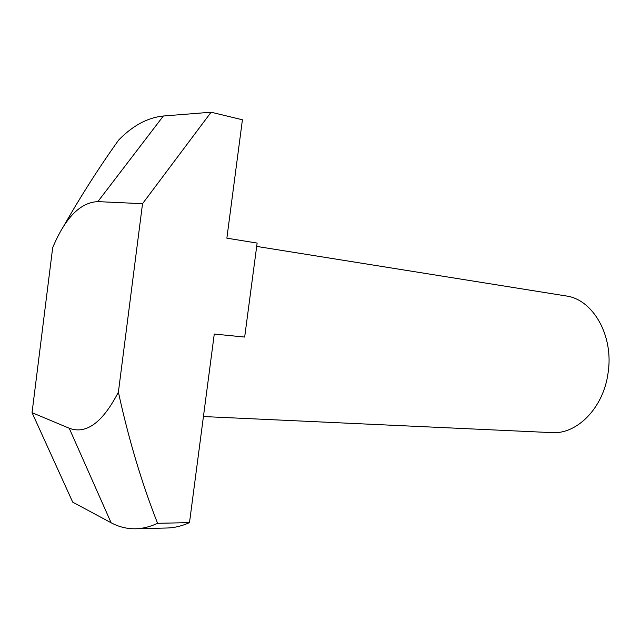 <?xml version="1.0" encoding="UTF-8"?>
<svg xmlns="http://www.w3.org/2000/svg" width="641" height="641" viewBox="0 0 641 641"><rect width="100%" height="100%" fill="white"/><g stroke="black" fill="none" stroke-linecap="round" stroke-linejoin="round"><path stroke-width="0.96" d="M203.429 416.546L551.797 432.619C576.964 434.574 603.421 407.964 608.037 373.206C614.11 335.812 592.933 299.187 565.851 295.918L256.68 246.408M32.05 412.66L69.204 428.228C86.239 434.622 102.632 422.595 118.393 392.14L142.534 203.694L97.865 201.619C80.285 202.396 65.23 217.756 52.674 247.698L32.05 412.66L72.713 502.151L111.109 522.752C118.833 526.918 126.998 528.929 135.604 528.777C142.783 528.609 150.114 526.79 157.582 523.304L189.496 522.623L214.27 334.041L244.67 337.062L257.129 243.075L226.866 238.164L242.418 119.779L211.105 112.215L163.359 116.005C147.67 117.583 132.775 125.588 118.681 140.034C99.307 167.141 80.934 195.906 63.563 226.321M142.534 203.694L211.105 112.215M157.582 523.304C141.685 482.841 128.617 439.125 118.393 392.14M135.604 528.777L167.021 528.008C174.384 527.839 181.868 526.045 189.496 522.623M69.204 428.228L111.109 522.752M97.865 201.619L163.359 116.005"/></g></svg>
